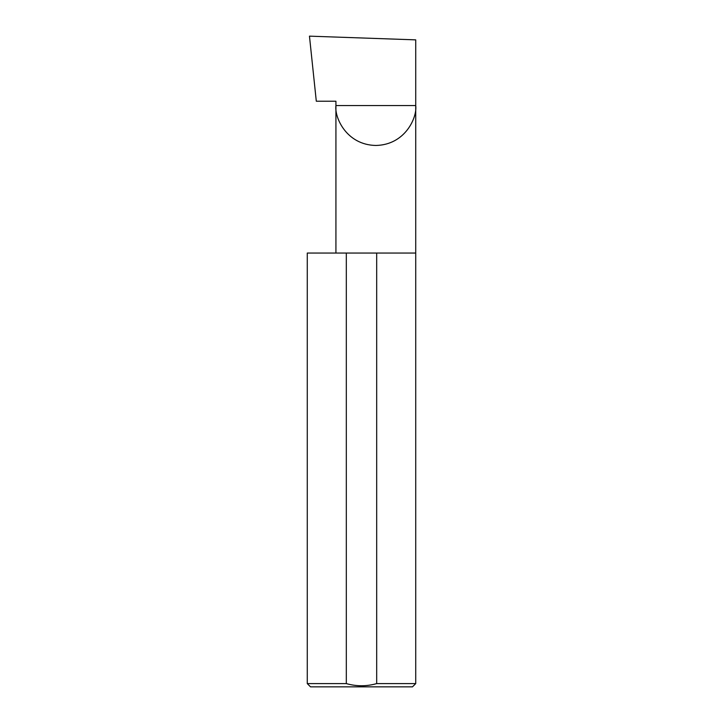 <?xml version="1.0" encoding="UTF-8"?>
<svg xmlns="http://www.w3.org/2000/svg" width="723" height="723" viewBox="0 0 723 723"><rect width="100%" height="100%" fill="white"/><g stroke="black" fill="none" stroke-linecap="round" stroke-linejoin="round"><path stroke-width="1.08" d="M335.924 253.05L335.924 105.558L415.725 105.558L415.725 39.864L309.462 36.15L316.303 101.22L335.924 101.22L335.924 105.558C334.324 117.225 346.299 144.916 375.824 145.459C405.359 144.916 417.325 117.225 415.725 105.558L415.725 683.596L412.471 686.85L310.529 686.85L307.275 683.596L346.317 683.596C356.475 686.47 366.597 686.47 376.683 683.596L415.725 683.596M376.683 683.596L376.683 253.05L415.725 253.05M307.275 683.596L307.275 253.05L346.317 253.05L346.317 683.596M376.683 253.05L346.317 253.05"/></g></svg>

